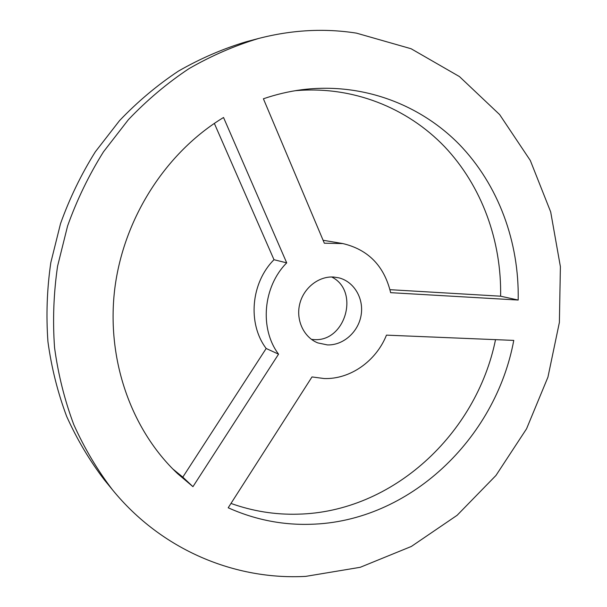 <?xml version="1.0" encoding="UTF-8"?>
<svg xmlns="http://www.w3.org/2000/svg" width="607" height="607" viewBox="0 0 607 607"><rect width="100%" height="100%" fill="white"/><g stroke="black" fill="none" stroke-linecap="round" stroke-linejoin="round"><path stroke-width="0.91" d="M333.683 277.035C318.667 276.003 303.492 287.991 299.683 304.168C295.753 320.306 303.917 337.469 317.833 342.909L327.34 344.905C343.107 345.55 358.244 332.188 361.074 315.42C364.079 298.682 354.185 281.64 338.896 277.847L333.683 277.035M311.482 339.381L313.819 339.571C345.421 342.333 360.126 290.935 331.68 276.982M310.594 524.281C409.262 521.868 495.593 438.853 513.765 340.406L386.462 335.14C376.12 361.082 350.33 379.413 324.199 378.548L311.998 376.932L228.202 507.778C254.735 519.66 282.194 525.161 310.594 524.281M230.979 503.438C252.755 511.208 275.001 514.789 297.726 514.175C392.744 512.217 476.434 433.891 495.532 339.647M305.731 576.377L360.239 567.295L411.364 546.444L457.124 515.29L495.949 475.478L526.55 428.808L547.939 377.137L559.388 322.408L560.39 266.632L550.686 211.926L530.306 160.476L499.637 114.586L459.461 76.588L411.098 48.742L356.453 33.135C324.404 28.104 291.777 29.887 258.582 38.476C234.651 45.669 211.456 55.715 189.005 68.637C167.213 83.121 147.023 100.117 128.418 119.64L103.478 151.818C88.895 175.135 76.937 199.847 67.589 225.963L57.582 266.132C53.606 293.469 52.604 320.678 54.569 347.758C58.204 374.481 64.608 400.089 73.773 424.597C84.403 448.216 97.302 469.955 112.477 489.803C161.773 550.299 235.326 580.254 305.731 576.377M258.582 38.476L246.237 41.746C222.921 48.75 200.333 58.53 178.481 71.072C157.281 85.139 137.645 101.642 119.571 120.581L95.345 151.788C81.186 174.391 69.577 198.352 60.518 223.672L50.813 262.626C46.974 289.129 46.018 315.526 47.953 341.817C51.504 367.751 57.748 392.63 66.679 416.448C77.036 439.422 89.608 460.584 104.396 479.917L112.477 489.803M223.535 117.5C165.946 152.357 123.525 218.232 114.746 288.978C106.164 359.776 131.423 430.128 177.54 473.597L192.95 486.67L278.56 354.169C259.371 328.751 262.96 286.625 286.709 262.869L223.535 117.5M518.181 300.04C519.326 242.307 498.59 185.014 459.196 144.314C419.604 104.002 361.658 82.203 301.8 89.73C288.879 91.422 276.079 94.442 263.4 98.782L324.335 243.21L342.872 243.574C368.312 249.644 384.239 266.01 390.642 292.673L518.181 300.04L500.616 296.201C501.594 241.002 481.935 186.212 444.658 146.75C407.176 107.651 352.363 85.579 295.116 90.724M172.699 468.877L182.806 477.14L266.177 348.486C247.406 323.721 250.85 282.786 274 259.713L214.339 123.396M389.967 289.683L500.616 296.201M323.091 240.266L342.872 243.574M182.806 477.14L192.95 486.67M274 259.713L286.709 262.869M266.177 348.486L278.56 354.169"/></g></svg>
